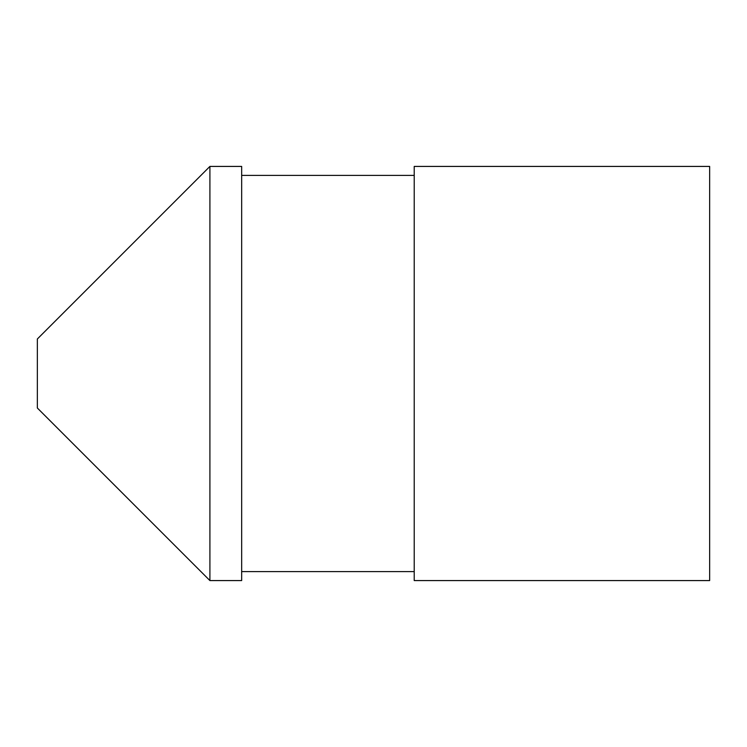 <?xml version="1.0" encoding="UTF-8"?>
<svg xmlns="http://www.w3.org/2000/svg" width="747" height="747" viewBox="0 0 747 747"><rect width="100%" height="100%" fill="white"/><g stroke="black" fill="none" stroke-linecap="round" stroke-linejoin="round"><path stroke-width="1.12" d="M209.907 166.422L37.35 338.989L37.35 408.011L209.907 580.578L241.664 580.578L241.664 166.422L209.907 166.422L209.907 580.578M414.221 373.5L414.221 580.578L709.65 580.578L709.65 166.422L414.221 166.422L414.221 373.5M241.664 571.604L414.221 571.604M241.664 175.396L414.221 175.396"/></g></svg>
